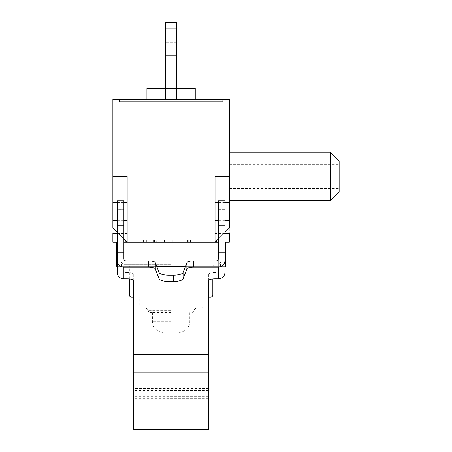 <?xml version="1.0" encoding="UTF-8"?>
<svg xmlns="http://www.w3.org/2000/svg" width="452" height="452" viewBox="0 0 452 452"><rect width="100%" height="100%" fill="white"/><g stroke="black" fill="none" stroke-linecap="round" stroke-linejoin="round"><path stroke-width="0.34" stroke-dasharray="2.26 1.69" d="M176.574 28.092L165.596 28.092L165.596 99.48L165.596 22.6L176.574 22.6L176.574 28.092L165.596 28.092L176.574 28.092L176.574 22.6L165.596 22.6L165.596 99.48L176.574 99.48L176.574 28.092L176.574 99.48L165.596 99.48L165.596 22.6L176.574 22.6L176.574 99.48L165.596 99.48L176.574 99.48L165.596 99.48L176.574 99.48L176.574 28.092L165.596 28.092L165.596 22.6L176.574 22.6L176.574 28.092L176.574 22.6L165.596 22.6L165.596 28.092L176.574 28.092L176.574 99.48M176.574 55.551L176.574 29.188L176.574 68.727L176.574 29.188L176.574 68.727L176.574 29.188L176.574 55.551L165.596 55.551L165.596 68.727L165.596 29.188L165.596 68.727L165.596 29.188L165.596 68.727L165.596 29.188L165.596 55.551L176.574 55.551M216.112 99.48L126.057 99.48L216.112 99.48L216.112 101.677L126.057 101.677L216.112 101.677L216.112 99.48M146.923 99.48L195.247 99.48L146.923 99.48L195.247 99.48L146.923 99.48L146.923 88.496L146.923 99.48L146.923 88.496L195.247 88.496L146.923 88.496L195.247 88.496L195.247 99.48M165.596 99.48L165.596 28.092M126.057 99.48L126.057 101.677L126.057 99.48M222.706 101.677L119.464 101.677L222.706 101.677L222.706 99.48L119.464 99.48L222.706 99.48L222.706 101.677M119.464 99.48L119.464 101.677L119.464 99.48M229.294 99.48L112.876 99.48L112.876 242.261L229.294 242.261L229.294 99.48M123.859 242.261L117.266 242.261M224.904 242.261L218.31 242.261M156.256 242.261L190.484 242.261L156.256 242.261L156.256 240.063L190.484 240.063L151.686 240.063L156.256 240.063L156.256 242.261M198.795 242.261L216.954 242.261L198.795 242.261L198.795 240.063L216.954 240.063L195.795 240.063L198.795 240.063L198.795 242.261M152.2 242.261L190.484 242.261L152.2 242.261L152.2 240.063L190.484 240.063L151.686 240.063L152.2 240.063L152.2 242.261M143.374 242.261L125.215 242.261L143.374 242.261L143.374 240.063L125.215 240.063L146.375 240.063L143.374 240.063L143.374 242.261M171.088 242.261L116.718 242.261L171.088 242.261M166.144 242.261L166.144 240.063L166.144 242.261M176.026 242.261L176.026 240.063L176.026 242.261M185.913 242.261L185.913 240.063L185.913 242.261M195.795 242.261L195.795 240.063L195.795 242.261M146.375 242.261L146.375 240.063L146.375 242.261M185.433 266.426L224.904 266.426M225.452 266.426L116.718 266.426M117.266 266.426L156.737 266.426M171.088 266.426L121.661 266.426L171.088 266.426M171.088 262.03L121.661 262.03L171.088 262.03M171.088 264.228L123.859 264.228L171.088 264.228M171.088 297.173L133.741 297.173L171.088 297.173M171.088 308.157L141.431 308.157L171.088 308.157M171.088 312.552L150.217 312.552L171.088 312.552M171.088 332.322L163.398 332.322L171.088 332.322M112.876 233.475L112.876 220.293L112.876 227.983L127.153 242.261L127.153 176.365L112.876 176.365M123.859 238.967L117.266 232.373M224.904 232.373L218.31 238.967M224.904 233.475L215.016 233.475L215.016 242.261L215.016 220.293L215.016 242.261L229.294 227.983L229.294 220.293L229.294 233.475M117.266 202.722L123.859 202.722M224.904 202.722L218.31 202.722M215.016 233.475L215.016 176.365L229.294 176.365L229.294 152.2L229.294 176.365M229.294 200.524L330.339 200.524L330.339 152.2L330.339 200.524L330.339 152.2L229.294 152.2M330.339 152.2L339.124 160.985L339.124 191.738L339.124 160.985L339.124 191.738L330.339 200.524M339.124 176.365L339.124 164.279L339.124 176.365M176.574 88.496L165.596 88.496M133.741 369.985L133.741 347.921L208.428 347.921L208.428 422.812L208.428 388.387L133.741 388.387L133.741 422.812L133.741 369.985L208.428 369.985M126.057 260.894L126.057 272.522L127.153 272.522A6.588 1.994 0 0 1 133.741 274.511L133.741 347.921M208.428 280.794L208.428 274.511A6.588 1.994 0 0 1 215.016 272.522L216.112 272.522L216.112 260.894M208.428 274.511L208.428 347.921M133.741 429.4L133.741 388.387M133.741 274.511L133.741 280.794M218.31 258.798L218.31 270.426A2.198 2.096 180 0 1 216.112 272.522M218.31 270.426L218.31 200.711M218.31 209.293L224.904 209.293L224.904 208.214L224.904 272.522M126.057 272.522A2.198 2.096 180 0 1 123.859 270.426L123.859 258.798M123.859 270.426L123.859 200.711M123.859 229.158L123.859 247.752L123.859 229.158M218.31 229.158L218.31 247.752L218.31 229.158M117.266 229.158L117.266 247.752L117.266 229.158M117.266 272.522L117.266 208.214L117.266 209.293L123.859 209.293M117.266 209.293L117.266 200.711M224.904 229.158L224.904 247.752L224.904 229.158M224.904 209.293L224.904 200.711M208.428 388.387L208.428 429.4M208.428 390.381L133.741 390.381M176.574 42.369L165.596 42.369L176.574 42.369M154.499 242.261L154.499 240.063M158.014 242.261L158.014 240.063M164.387 242.261L164.387 240.063M167.901 242.261L167.901 240.063M174.269 242.261L174.269 240.063M177.783 242.261L177.783 240.063M184.156 242.261L184.156 240.063M187.67 242.261L187.67 240.063M188.727 242.261L188.727 240.063L188.727 242.261M189.97 242.261L189.97 240.063L189.97 242.261M172.325 242.261L172.325 240.063L172.325 242.261M169.845 242.261L169.845 240.063L169.845 242.261M153.443 242.261L153.443 240.063L153.443 242.261M216.44 242.261L216.44 240.063L216.44 242.261M125.729 242.261L125.729 240.063L125.729 242.261M129.351 294.981L212.819 294.981M208.428 294.981L133.741 294.981M171.088 305.964L139.233 305.964L171.088 305.964M171.088 310.354L148.019 310.354L171.088 310.354M171.088 321.338L152.414 321.338L171.088 321.338M117.266 233.475L127.153 233.475M127.153 278.799L127.153 272.522M215.016 272.522L215.016 278.799M224.904 241.114L218.31 241.114M117.266 241.114L123.859 241.114M117.266 209.265L123.859 209.265M117.266 202.372L123.859 202.372M224.904 209.265L218.31 209.265M224.904 202.372L218.31 202.372M208.428 398.754L133.741 398.754M208.428 396.76L133.741 396.76M208.428 374.177L133.741 374.177M176.574 68.727L165.596 68.727M176.574 29.188L165.596 29.188M190.484 242.261L190.484 240.063L190.484 242.261M151.686 242.261L151.686 240.063L151.686 242.261M216.954 242.261L216.954 240.063M125.215 242.261L125.215 240.063M220.508 266.426L220.508 262.03L219.875 263.572L218.31 264.228M121.661 266.426L121.661 262.03L122.294 263.572L123.859 264.228M129.351 278.912L129.351 266.426L128.718 264.883L127.153 264.228M212.819 278.912L212.819 266.426L213.451 264.883L215.016 264.228M200.739 308.157L202.304 307.501L202.937 305.964L202.937 297.173M141.431 308.157L139.866 307.501L139.233 305.964L139.233 297.173M191.953 312.552L193.518 311.897L194.778 308.812L196.343 308.157M150.217 312.552L148.651 311.897L147.392 308.812L145.827 308.157M178.772 332.322C182.252 333.197 190.179 328.124 189.755 321.338L189.755 312.552M163.398 332.322C159.918 333.197 151.991 328.124 152.414 321.338L152.414 312.552M123.859 220.293L117.266 220.293M224.904 220.293L218.31 220.293M229.294 188.444L339.124 188.444L229.294 188.444M229.294 164.279L339.124 164.279L229.294 164.279M123.859 219.197L117.266 219.197M123.859 247.752L117.266 247.752M123.859 208.214L117.266 208.214M224.904 219.197L218.31 219.197M224.904 247.752L218.31 247.752M224.904 208.214L218.31 208.214M208.428 422.812L133.741 422.812"/><path stroke-width="0.68" d="M176.574 28.092L176.574 22.6L165.596 22.6L165.596 28.092L176.574 28.092L176.574 99.48M165.596 28.092L165.596 99.48M218.31 242.261L215.016 242.261L215.016 176.365L229.294 176.365L229.294 99.48L112.876 99.48L112.876 176.365L127.153 176.365L127.153 242.261L123.859 242.261M218.31 238.967L215.016 242.261L127.153 242.261L123.859 238.967M117.266 242.261L112.876 242.261L112.876 233.475L117.266 233.475M224.904 233.475L229.294 233.475L229.294 242.261L224.904 242.261M156.737 266.426L185.433 266.426M224.904 266.426L225.452 266.426L225.452 242.261M116.718 242.261L116.718 266.426L117.266 266.426M133.741 297.173L131.543 297.173L133.741 297.173M208.428 297.173L210.626 297.173L208.428 297.173M117.266 232.373L112.876 227.983L112.876 202.722L117.266 202.722M229.294 176.365L229.294 227.983L224.904 232.373M123.859 202.722L127.153 202.722M112.876 202.722L112.876 176.365M229.294 202.722L224.904 202.722M218.31 202.722L215.016 202.722M229.294 152.2L330.339 152.2L330.339 200.524L229.294 200.524M330.339 200.524L339.124 191.738L339.124 160.985L330.339 152.2M165.596 88.496L146.923 88.496L146.923 99.48M195.247 99.48L195.247 88.496L176.574 88.496M218.31 278.799A6.588 6.283 0 0 0 224.904 272.522L224.904 200.711L218.31 200.711L218.31 258.798A2.198 2.096 -0 0 1 216.112 260.894L193.428 260.894A6.588 1.994 180 0 0 186.879 262.657L183.083 272.533A9.887 2.989 0 0 1 173.269 275.178L168.901 275.178A9.887 2.989 0 0 1 159.087 272.533L155.29 262.657A6.588 1.994 180 0 0 148.742 260.894L126.057 260.894A2.198 2.096 0 0 1 123.859 258.798L123.859 200.711L117.266 200.711L117.266 272.522A6.588 6.283 -0 0 0 123.859 278.799L123.859 267.177L148.742 267.177A6.588 1.994 0 0 1 155.29 268.94L159.087 278.816A9.887 2.989 180 0 0 168.901 281.46L173.269 281.46A9.887 2.989 180 0 0 183.083 278.816L186.879 268.94A6.588 1.994 0 0 1 193.428 267.177L218.31 267.177L218.31 278.799L215.016 278.799A6.588 1.994 180 0 0 208.428 280.794L208.428 354.204L133.741 354.204L133.741 429.4L208.428 429.4L208.428 354.204M133.741 354.204L133.741 280.794A6.588 1.994 180 0 0 127.153 278.799L123.859 278.799M123.859 267.177A6.588 6.283 180 0 1 117.266 260.894M224.904 260.894A6.588 6.283 180 0 1 218.31 267.177M212.819 278.912L212.819 294.981L208.428 294.981M133.741 294.981L129.351 294.981L129.351 278.912M133.741 367.996L208.428 367.996M148.742 260.894L148.742 267.177M117.266 252.781L123.859 252.781M193.428 267.177L193.428 260.894M186.879 262.657L186.879 268.94M224.904 252.781L218.31 252.781M155.29 268.94L155.29 262.657M159.087 272.533L159.087 278.816M117.266 225.836L123.859 225.836M117.266 247.967L123.859 247.967M224.904 247.967L218.31 247.967M224.904 225.836L218.31 225.836M208.428 372.182L133.741 372.182M168.901 275.178L168.901 281.46M173.269 275.178L173.269 281.46M183.083 272.533L183.083 278.816M212.819 294.981L212.191 296.518L210.626 297.173M129.351 294.981L129.978 296.518L131.543 297.173M127.153 220.293L123.859 220.293M117.266 220.293L112.876 220.293M229.294 220.293L224.904 220.293M218.31 220.293L215.016 220.293"/></g></svg>
